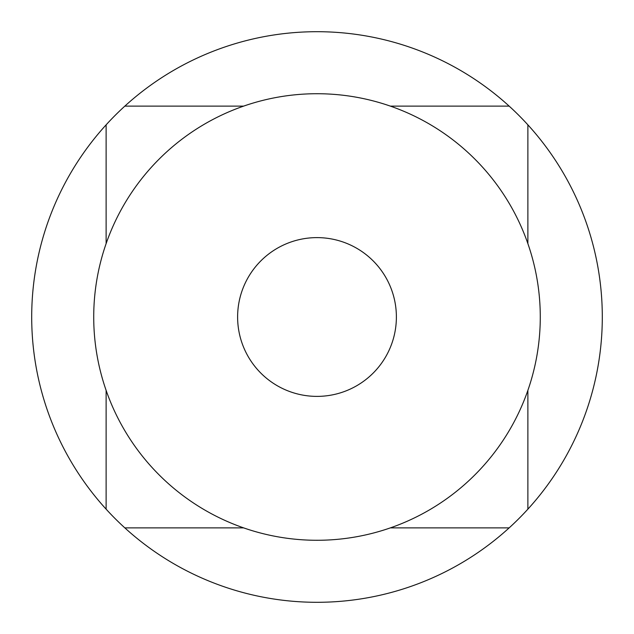 <?xml version="1.0" encoding="UTF-8"?>
<svg xmlns="http://www.w3.org/2000/svg" width="634" height="634" viewBox="0 0 634 634"><rect width="100%" height="100%" fill="white"/><g stroke="black" fill="none" stroke-linecap="round" stroke-linejoin="round"><path stroke-width="0.95" d="M509.165 106.124A285.3 285.3 0 0 0 106.124 124.835A285.3 285.3 0 0 0 317 602.3A285.3 285.3 0 0 0 509.165 106.124L390.386 106.124M396.385 317A79.385 79.385 0 0 1 317 396.385A79.385 79.385 0 0 1 237.615 317A79.385 79.385 0 0 1 317 237.615A79.385 79.385 0 0 1 396.385 317M317 540.279A223.279 223.279 0 0 0 540.279 317A223.279 223.279 0 0 0 317 93.721A223.279 223.279 0 0 0 93.721 317A223.279 223.279 0 0 0 317 540.279M243.614 106.124L124.835 106.124M106.124 124.835L106.124 243.614M106.124 390.386L106.124 509.165M124.835 527.876L243.614 527.876M390.386 527.876L509.165 527.876M527.876 509.165L527.876 390.386M527.876 243.614L527.876 124.835M317 396.385A79.385 79.385 0 0 1 237.615 317A79.385 79.385 0 0 1 317 237.615"/></g></svg>
